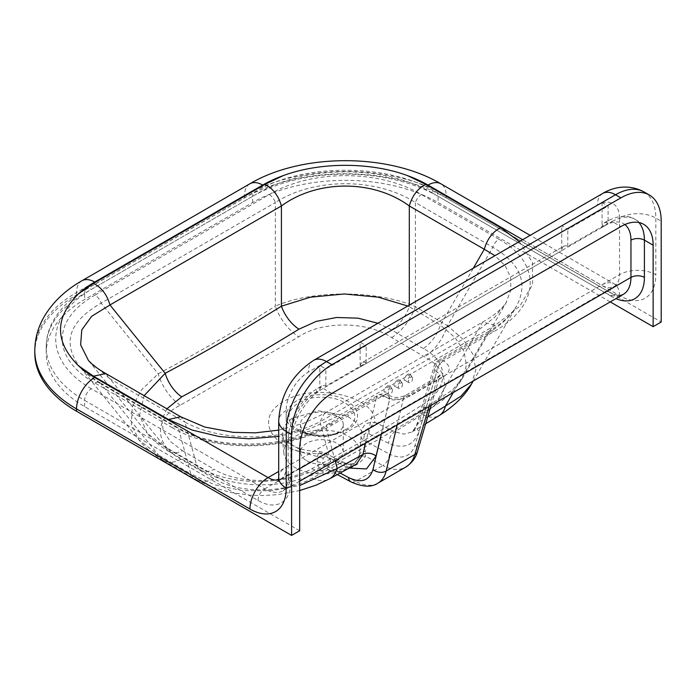 <?xml version="1.0" encoding="UTF-8"?>
<svg xmlns="http://www.w3.org/2000/svg" width="696" height="696" viewBox="0 0 696 696"><rect width="100%" height="100%" fill="white"/><g stroke="black" fill="none" stroke-linecap="round" stroke-linejoin="round"><path stroke-width="0.52" stroke-dasharray="3.48 2.61" d="M602.066 202.519L602.066 227.357A9.5 5.49 60 0 1 604.032 222.998A9.5 5.49 60 0 1 608.113 223.12L608.113 206.016L602.066 202.519L561.742 225.8L567.788 229.288L608.113 206.016M331.914 393.405L323.179 388.368A9.5 5.49 -120 0 0 318.429 387.898A9.5 5.49 -120 0 0 316.462 392.248L319.821 390.308A9.5 5.49 60 0 1 321.787 385.958A9.5 5.49 60 0 1 325.867 386.08L366.192 362.799A9.5 5.49 -120 0 0 362.111 362.677L563.708 246.28A9.5 5.49 -120 0 1 567.788 246.401L608.113 223.12M563.708 246.28A9.5 5.49 -120 0 0 561.742 250.63L561.742 225.8M362.111 362.677A9.5 5.49 -120 0 0 360.137 367.027L360.137 342.197L366.192 345.686L325.867 368.967L319.821 365.47L360.137 342.197M319.821 390.308L319.821 365.47M34.8 353.063A142.558 82.302 180 0 1 76.551 294.86L244.557 197.864A142.558 82.302 180 0 1 446.153 197.864L661.2 322.022M299.663 530.752L84.616 406.603A131.153 75.716 180 0 1 46.206 353.063A131.153 75.716 180 0 1 84.616 299.515L252.622 202.527A131.153 75.716 180 0 1 438.097 202.527L610.227 301.907M473.254 380.99L516.536 306.17L512.595 311.912C506.993 318.899 499.145 325.319 489.062 331.165A9.5 5.49 60 0 0 487.33 333.636C500.894 325.389 510.629 316.236 516.536 306.17L516.545 306.153C528.455 283.159 520.547 263.523 492.82 247.254A9.5 5.49 -60 0 1 498.91 239.259C542.567 263.54 540.244 305.692 493.821 331.635L443.448 360.806C450.999 366.096 451.147 371.316 443.891 376.449L410.066 395.981C401.166 400.174 392.126 400.087 382.965 395.72L332.436 424.804C287.5 451.608 214.499 452.948 172.434 427.744A9.5 5.49 -60 0 1 177.184 427.274A9.5 5.49 -60 0 1 178.524 428.71C217.074 451.365 284.342 450.495 325.945 426.813L335.15 460.726M269.221 194.558C311.538 169.363 379.172 169.363 421.489 194.558A9.5 5.49 -60 0 0 415.399 202.553C376.466 177.454 314.244 177.454 275.32 202.553A9.5 5.49 -120 0 0 269.221 194.558L95.013 295.139A9.5 5.49 60 0 1 101.103 303.134C69.374 321.361 62.022 342.232 79.022 365.748L79.031 365.765C84.373 372.343 91.733 378.424 101.103 384.009A9.5 5.49 -60 0 0 99.763 382.574C90.889 377.441 83.972 371.829 79.022 365.748L138.887 439.872L158.471 455.036L101.103 384.009L178.524 428.71L190.782 473.872L214.707 484.825L242.286 490.593L271.379 490.767L299.663 485.547M172.434 427.744L95.013 383.044C51.373 358.614 51.373 319.568 95.013 295.139M317.254 461.805A9.5 6.177 -176.7 0 1 322.857 463.753L328.025 469.565L331.444 471.044A9.5 3.463 -75.2 0 0 330.774 470.635A9.5 3.463 -75.2 0 0 327.05 473.732A38.01 21.95 180 0 1 283.898 453.357A38.01 21.95 180 0 1 321.839 430.05A38.01 21.95 180 0 1 359.78 453.357A38.01 21.95 180 0 1 359.493 455.01A38.01 21.95 180 0 1 357.396 459.76A38.01 21.95 180 0 1 335.281 472.523A38.01 21.95 180 0 1 327.05 473.732C320.9 471.322 317.628 467.347 317.254 461.805L317.48 456.55L292.929 449.799L285.221 443.108L281.95 435.217L283.951 426.309L291.572 418.522L318.437 410.753L347.217 416.069L356.987 422.829L361.581 431.094A9.5 5.794 6.7 0 0 364.269 434.774C365.113 432.86 366.67 432.52 368.932 433.756L388.777 443.361C403.88 449.564 413.99 445.527 419.096 431.268L436.644 372.125A9.5 5.49 -59.9 0 1 443.369 360.763A9.5 5.49 -120 0 0 438.611 360.293L489.062 331.165A9.5 5.49 60 0 1 493.821 331.635M419.096 431.268A9.5 6.534 -163.5 0 1 416.713 424.96A9.5 6.534 -163.5 0 1 419.331 421.906L411.954 432.068L403.993 434.121L394.728 431.798L374.935 422.341C376.954 396.798 314.366 381.895 284.246 401.27C250.482 418.748 275.381 455.393 320.778 453.609L340.274 463.232L312.173 478.152C287.109 492.69 239.894 494.63 213.924 478.596L180.969 459.23C154.294 444.866 153.303 418.34 180.299 405.194L298.741 336.812C322.657 320.534 367.819 321.404 391.683 337.577L424.664 356.926C452.687 371.534 449.86 398.773 422.446 414.485L394.728 431.798A9.5 5.942 -64.7 0 0 388.777 443.361M422.446 414.485A38.01 20.81 -121.4 0 0 439.272 415.486M323.161 458.507A9.5 6.177 -176.7 0 0 317.48 456.55L318.698 451.565L320.778 453.609A9.5 5.838 -63.2 0 1 325.189 453.279L344.781 462.831A9.5 5.959 -64.5 0 0 340.274 463.232L356.317 464.18C353.707 465.598 349.862 465.145 344.781 462.831A9.5 5.959 -64.5 0 1 347.4 467.251L327.616 457.611C325.345 456.376 323.858 456.672 323.161 458.507L322.857 463.753L340.179 473.054M312.173 478.152A38.01 23.046 -118.5 0 0 329.434 478.9M332.436 424.804A9.5 5.49 -120 0 0 327.685 424.334A9.5 5.49 -120 0 0 325.945 426.813L376.397 397.686L365.565 443.161M471.462 384.096L475.855 369.793L473.123 354.621L463.397 339.596L447.45 325.685A38.01 22.028 -60.5 0 1 424.664 356.926M391.683 337.577A38.01 21.672 -58.3 0 0 415.399 306.701L415.399 202.553L492.82 247.254L447.45 325.685L415.399 306.701C377.824 290.162 312.73 289.579 275.32 306.188A38.01 21.646 -121.8 0 0 298.741 336.812M180.299 405.194A38.01 22.237 -118.2 0 1 158.183 373.813L101.103 303.134L275.32 202.553L275.32 306.188C236.762 330.226 197.716 352.768 158.183 373.813L141.523 389.864L132.231 407.186L131.344 424.36L138.878 439.855C145.594 448.024 153.799 454.932 163.482 460.578A38.01 21.202 -59.4 0 1 158.471 455.036L190.782 473.872A38.01 22.168 -60.2 0 0 196.246 479.675L163.482 460.578A38.01 21.202 -59.4 0 0 180.969 459.23M213.924 478.596A38.01 22.168 -60.2 0 1 196.246 479.675L211.367 486.835L230.333 492.446L249.455 495.178L262.94 495.578L277.765 494.647L299.663 490.576M95.013 383.044A9.5 5.49 -60 0 1 99.763 382.574L177.184 427.274C216.091 451.704 290.397 448.302 327.685 424.334L378.137 395.206A9.5 5.49 -120 0 0 376.397 397.686A9.5 6.899 13.4 0 1 389.595 399.286L389.673 399.33C394.493 400.505 399.13 400.052 403.576 397.981A9.5 5.49 60 0 1 405.316 395.511A9.5 5.49 60 0 1 410.066 395.981M519.303 241.625L532.414 262.331L532.605 284.516L519.868 306.153L495.352 325.215L482.563 322.109L477.821 330.626L494.795 317.176L505.809 303.282L510.829 290.206L510.647 277.565L505.261 265.846L494.969 255.676M105.801 373.526L109.951 378.798L184.936 422.089L180.734 416.791M88.418 360.415L109.951 378.798L165.439 447.502L147.161 433.147L139.591 415.155L144.124 395.659M495.352 325.215L337.447 416.382L324.51 413.354L319.925 421.793L477.821 330.626L437.949 399.556C401.731 421.933 365.983 442.578 330.696 461.483C295.896 485.364 232.899 489.157 196.794 465.772A28.51 16.608 119.8 0 0 200.883 470.122A28.51 16.608 119.8 0 0 214.142 469.313C240.033 485.286 287.048 483.207 311.869 468.704C348.374 449.833 384.653 428.893 420.706 405.864C448.076 390.282 451.199 363.138 423.29 348.557A28.51 16.513 119.5 0 0 440.394 325.128L455.08 337.603L464.006 351.28L466.433 365.252L462.248 378.572L452.496 390.004L437.949 399.556A28.51 15.608 58.6 0 1 433.338 406.621A28.51 15.608 58.6 0 1 420.706 405.864M166.866 408.787L161.916 419.566L163.203 430.859L170.407 441.499L182.326 450.651A28.51 15.904 120.6 0 1 169.206 451.66A28.51 15.904 120.6 0 1 165.439 447.502L196.794 465.772L184.936 422.089C220.249 441.803 280.688 441.943 319.925 421.793L330.696 461.483A28.51 17.287 61.5 0 1 324.823 469.269A28.51 17.287 61.5 0 1 311.869 468.704M407.969 374.074C404.698 376.693 403.541 378.833 404.506 380.503C407.369 380.042 409.291 378.058 410.283 374.544L410.127 373.987L407.969 374.074M387.803 385.715C384.54 388.333 383.383 390.473 384.34 392.144C387.211 391.683 389.134 389.69 390.117 386.184L389.969 385.627L387.803 385.715M397.886 379.894C394.615 382.513 393.457 384.653 394.423 386.324C397.285 385.862 399.217 383.87 400.2 380.364L400.043 379.807L397.886 379.894M407.752 306.031L409.309 306.71L409.309 305.135M298.54 431.155C273.11 419.966 289.928 393.762 321.839 394.789C352.454 393.858 369.959 418.139 347.06 429.971C331.348 437.645 315.184 438.036 298.54 431.155M182.326 450.651L214.142 469.313M423.29 348.557L391.526 329.861L377.928 323.249M391.526 329.861A28.51 16.252 121.6 0 0 409.309 306.71L440.394 325.128L473.358 268.151M345.233 429.806C366.287 418.861 350.062 396.494 321.848 397.294C293.547 396.346 277.443 418.957 298.506 429.832L304.074 432.416C315.914 436.392 327.772 436.383 339.639 432.399L345.233 429.806M306.719 433.043A21.385 12.345 0 0 0 310.32 434.722A21.385 12.345 0 0 0 333.349 434.722A21.385 12.345 0 0 0 343.215 424.316A21.385 12.345 0 0 0 321.839 411.971A21.385 12.345 0 0 0 300.454 424.316A21.385 12.345 0 0 0 306.719 433.043M306.719 460.726A21.385 12.345 0 0 0 330.017 463.405A21.385 12.345 0 0 0 343.215 452A21.385 12.345 0 0 0 321.839 439.655A21.385 12.345 0 0 0 300.454 452A21.385 12.345 0 0 0 306.719 460.726M368.932 433.756A9.5 5.82 -63.3 0 1 374.935 422.341C367.462 421.898 363.016 424.812 361.581 431.094L359.493 455.01A9.5 4.776 10.7 0 1 359.527 454.671A9.5 4.776 10.7 0 1 365.374 451.46L363.634 440.211L389.395 454.044A9.5 5.672 -61.8 0 1 382.904 465.537C391.665 470.096 399.278 470.618 405.733 467.094L406.072 466.894M429.084 406.49L437.401 378.459L439.907 375.77C440.281 374.178 439.22 372.978 436.723 372.169A9.5 5.49 -59.9 0 1 443.448 360.806M377.632 483.32C371.542 486.487 364.182 485.825 355.56 481.327L338.221 472.018C351.271 468.904 360.38 463.64 365.565 456.228L365.374 451.46M331.444 471.044L338.221 472.018A9.5 2.627 -102.8 0 0 336.351 470.635L330.774 470.635L328.025 469.565L337.377 474.585M360.954 436.575A9.5 5.794 6.7 0 0 363.634 440.211L364.269 434.774M357.396 459.76A9.5 7.351 33.4 0 1 357.866 458.89A9.5 7.351 33.4 0 1 365.565 456.228L382.904 465.537L355.56 481.327A9.5 5.672 118.2 0 1 350.827 481.806M359.78 453.357L357.866 458.89C353.403 465.293 343.267 469.174 336.351 470.635A9.5 2.627 -102.8 0 0 335.281 472.523M397.155 424.925L403.576 397.981L437.401 378.459A9.5 5.49 60 0 1 439.141 375.979A9.5 5.49 60 0 1 443.891 376.449M381.417 434.017L389.673 399.33A9.5 5.481 119.9 0 0 387.707 395.25A9.5 5.481 119.9 0 0 382.965 395.72M283.898 453.357L281.95 435.217L285.212 440.638L294.164 446.432C301.072 449.529 309.259 451.243 318.698 451.556C319.716 451.356 321.883 451.922 325.189 453.279A9.5 5.838 -63.2 0 1 327.616 457.611M567.788 246.401L567.788 229.288M325.867 386.08L325.867 368.967M366.192 362.799L366.192 345.686M402.497 383.948L402.271 383.365C400.652 380.738 396.59 387.646 399.13 388.525C401.296 388.333 402.418 386.811 402.497 383.948M392.413 389.769L392.187 389.186C390.569 386.558 386.506 393.466 389.047 394.345C391.213 394.154 392.335 392.631 392.413 389.769M412.58 378.128L412.354 377.545C410.736 374.918 406.664 381.826 409.213 382.704C411.371 382.513 412.493 380.99 412.58 378.128M299.663 449.277L290.928 444.231A45.614 26.335 -60 0 1 323.179 388.368L612.141 221.537A9.5 5.49 -120 0 0 607.39 221.058A9.5 5.49 -120 0 0 605.424 225.417A36.114 20.854 -60 0 1 624.869 224.556M602.066 227.357L605.424 225.417M360.137 367.027L561.742 250.63M84.616 406.603L84.616 400.391L257.999 500.494A46.571 26.883 60 0 0 290.928 481.484L290.928 444.231A9.5 5.49 180 0 1 288.144 440.35A9.5 5.49 180 0 1 290.928 436.479A36.114 20.854 -60 0 1 316.462 392.248M290.928 436.479L290.928 473.724L299.663 468.678M643.687 224.321L634.952 219.275A45.614 26.335 -60 0 0 612.141 221.537L620.875 226.574M446.153 197.864L446.153 195.541L619.536 295.643A51.321 29.632 -120 0 0 655.823 274.685A25.656 14.816 0 0 0 619.536 274.685A25.656 14.816 -120 0 1 614.22 286.43A25.656 14.816 -120 0 1 601.388 285.16L278.704 471.462M644.018 191.939A57.02 32.921 -60 0 1 655.823 218.039L655.823 274.685M619.536 218.039L619.536 274.685L286.221 467.129L286.221 410.483A31.363 18.105 -60 0 1 308.398 372.073L597.359 205.242A31.363 18.105 -60 0 1 619.536 218.039A25.656 14.816 0 0 1 655.823 218.039L661.2 221.145M290.928 481.484A9.5 5.49 180 0 1 288.144 477.604A9.5 5.49 180 0 1 290.928 473.724A37.062 21.402 60 0 1 283.246 490.689A37.062 21.402 60 0 1 264.715 488.853L604.754 292.538A9.5 5.49 -60 0 1 609.505 292.068A9.5 5.49 -60 0 1 611.471 296.418A46.571 26.883 -120 0 0 615.908 298.627M611.471 296.418L438.097 196.316L438.097 202.527M76.551 294.86L76.551 292.538L244.557 195.541A142.558 82.302 180 0 1 446.153 195.541A25.656 14.816 120 0 0 440.846 183.796M244.557 197.864L244.557 195.541A25.656 14.816 -120 0 1 249.873 183.796M252.622 202.527L252.622 196.316L84.616 293.312L84.616 299.515M257.999 500.494A9.5 5.49 -60 0 1 264.715 488.853L91.341 388.751A9.5 5.49 -60 0 0 84.616 400.391A131.153 75.716 180 0 1 46.206 346.852A131.153 75.716 180 0 1 84.616 293.312A9.5 5.49 -120 0 1 86.582 288.962C70.862 298.01 59.473 309.102 52.435 322.231C48.32 330.121 46.24 338.334 46.206 346.852L46.206 353.063M252.622 196.316A131.153 75.716 180 0 1 438.097 196.316A9.5 5.49 -60 0 0 436.122 191.965C388.003 163.012 302.708 163.012 254.588 191.965A9.5 5.49 -120 0 0 252.622 196.316M34.8 350.732A142.558 82.302 180 0 1 76.551 292.538A25.656 14.816 -120 0 1 81.867 280.793M604.032 222.998L607.39 221.058C618.405 215.369 627.592 214.768 634.952 219.275A45.614 26.335 -60 0 1 638.902 222.529M431.372 192.435L604.754 292.538A37.062 21.402 -120 0 0 623.285 294.373L619.544 295.278C616.969 295.391 613.628 294.312 609.505 292.068L436.122 191.965A9.5 5.49 -60 0 0 431.372 192.435A121.643 70.235 180 0 0 259.338 192.435L91.341 289.432A9.5 5.49 -120 0 0 86.582 288.962L254.588 191.965A9.5 5.49 -120 0 1 259.338 192.435M91.341 388.751A121.643 70.235 180 0 1 91.341 289.432M498.91 239.259L421.489 194.558M453.253 392.535L487.33 333.636L436.87 362.764L419.331 421.906L427.727 416.843M425.674 423.777L411.954 432.068C414.137 430.728 415.721 428.362 416.713 424.96L434.252 365.818A9.5 9.5 0 0 1 438.611 360.293A9.5 5.49 -120 0 0 436.87 362.764A9.5 6.534 -163.5 0 0 434.252 365.818A9.5 6.534 -163.5 0 0 436.644 372.125L415.077 445.127C410.657 457.011 402.097 459.986 389.395 454.044M382.887 395.676A9.5 5.49 -120 0 0 378.137 395.206A9.5 9.5 0 0 1 387.629 395.206A9.5 5.481 119.9 0 0 382.887 395.676M337.447 416.382L309.842 428.788L278.704 436.409M522.644 239.694L601.388 285.16A25.656 14.816 120 0 1 614.22 283.89L617.813 285.412L614.22 286.43L280.906 478.874A25.656 14.816 60 0 1 278.583 479.796M278.704 477.604A25.656 14.816 0 0 1 286.221 467.129A25.656 14.816 60 0 1 280.906 478.874L278.217 481.467M619.536 295.643A25.656 14.816 120 0 0 614.22 283.89L530.161 235.361M602.675 193.488A25.656 14.816 -120 0 0 597.359 205.242M286.221 410.483A25.656 14.816 0 0 0 278.704 420.958M313.713 360.319A25.656 14.816 -120 0 0 308.398 372.073M415.077 445.127A9.5 6.534 -163.5 0 1 417.47 451.434M431.155 405.298L440.159 375.222L405.316 395.511C401.053 397.199 397.294 397.755 394.049 397.181L387.629 395.206A9.5 5.481 119.9 0 1 389.595 399.286L381.312 434.069M349.262 468.077L347.4 467.251M299.663 481.214L283.246 490.689L285.925 487.87C287.674 483.694 288.414 480.275 288.144 477.604L288.144 440.35C287.944 421.089 301.646 397.355 318.429 387.898L321.787 385.958M482.563 322.109C492.272 316.567 499.423 311.025 504.008 305.483L506.366 302.325L462.248 378.572C457.49 387.133 448.45 397.251 433.338 406.621L378.198 439.611L324.823 469.269C305.457 479.179 285.517 484.329 265.011 484.738C255.65 485.234 244.67 484.268 232.055 481.815C221.119 479.535 210.731 475.638 200.883 470.122L169.206 451.66C160.376 446.484 153.024 440.316 147.161 433.147M88.784 360.876L147.169 433.156M278.704 430.128L303.647 423.264L324.51 413.354M324.588 413.311L482.493 322.144M310.32 434.722L304.074 432.416C306.031 433.634 311.547 434.617 320.612 435.374C329.634 435.13 335.977 434.139 339.639 432.399L333.349 434.722M343.215 452L343.215 424.316M300.454 452L300.454 424.316M400.052 379.798L402.271 383.365M399.13 388.525L394.423 386.324M389.969 385.619L392.196 389.186M389.047 394.345L384.34 392.144M410.127 373.987L412.354 377.545M409.213 382.704L404.506 380.503"/><path stroke-width="1.04" d="M620.875 226.574L331.914 393.405A45.614 26.335 -60 0 0 299.663 449.277L299.663 530.752L291.598 535.407L291.598 434.539A57.02 32.921 -60 0 1 331.914 364.695L326.537 361.589L615.508 194.758L620.875 197.864A57.02 32.921 -60 0 1 649.394 195.045A57.02 32.921 -60 0 1 661.2 221.145L661.2 322.022L653.135 326.676L653.135 245.201A45.614 26.335 -60 0 0 643.687 224.321A45.614 26.335 -60 0 0 620.875 226.574M620.875 197.864L331.914 364.695M291.598 535.407L76.551 411.258A142.558 82.302 180 0 1 34.8 353.063L34.8 350.732A142.558 82.302 180 0 0 76.551 408.926L249.934 509.028A51.321 29.632 60 0 0 286.221 488.079L286.221 431.433A57.02 32.921 -60 0 1 326.537 361.589A25.656 14.816 -120 0 0 313.713 360.319L602.675 193.488C612.054 187.694 628.027 183.283 644.018 191.939L649.394 195.045M610.227 301.907L653.135 326.676M425.674 423.777L439.272 415.486A38.01 20.81 -121.4 0 0 445.423 406.072L461.048 396.155L471.462 384.096L473.254 380.99M299.663 485.547L337.264 468.521A38.01 23.046 -118.5 0 1 329.434 478.9L356.317 464.188L362.86 454.505A9.5 6.899 -166.6 0 1 376.058 456.115L366.47 468.921L349.262 468.077M278.704 430.128L255.38 432.834L233.038 432.355L204.755 427.04L180.69 416.765L168.493 419.488L93.508 376.197L78.483 365.783C54.549 341.78 54.549 317.785 78.483 293.782A116.893 67.486 180 0 1 94.7 282.063L262.697 185.066A116.893 67.486 180 0 1 283.002 175.696C320.047 161.881 370.672 161.881 407.708 175.696A116.893 67.486 180 0 1 428.014 185.066L522.644 239.694M407.708 175.696L425.752 184.379C417.739 188.451 412.258 195.654 409.309 205.972C373.334 179.455 317.376 179.455 281.41 205.972L109.951 304.961L91.681 316.297L81.771 329.887L80.64 344.894L88.418 360.415M78.483 293.782L93.508 283.368L264.959 184.379C272.98 188.468 278.461 195.672 281.41 205.972L281.41 306.205L310.442 297.183L344.276 293.973L378.285 297.175L407.752 306.031M425.752 184.379L500.728 227.67C492.725 231.751 487.243 238.945 484.285 249.255L409.309 205.972L409.309 305.135M494.969 255.676L484.285 249.255L473.358 268.151M93.508 283.368C101.52 287.439 107.001 294.643 109.951 304.961L165.169 373.317C204.398 352.428 243.148 330.061 281.41 306.205A28.51 16.234 58.2 0 0 298.975 329.173C260.13 353.063 221.058 375.623 181.752 396.85L166.866 408.787M93.508 376.197L105.801 373.526M144.124 395.659L165.169 373.317A28.51 16.678 61.8 0 0 181.752 396.85M377.928 323.249L358.031 318.168L336.577 317.48L316.175 321.404L298.975 329.173M340.179 473.054L348.618 477.587A9.5 5.672 118.2 0 0 350.827 481.806C362.529 487.096 371.551 487.548 377.885 483.172L405.742 467.094C410.066 464.537 413.102 460.334 414.851 454.488L386.176 471.035C384.757 476.708 381.991 480.753 377.893 483.172L377.632 483.32M299.663 468.678L630.959 277.4A9.5 5.49 180 0 1 644.4 277.4L644.4 240.155L653.135 245.201M624.869 224.556A36.114 20.854 -60 0 1 630.959 240.155L630.959 277.4A37.062 21.402 -120 0 1 623.285 294.373L299.663 481.214M291.598 434.539L286.221 431.433A25.656 14.816 0 0 1 278.704 420.958C280.279 394.919 291.955 374.709 313.713 360.319M76.551 411.258L76.551 408.926A25.656 14.816 120 0 1 94.7 377.502A116.893 67.486 180 0 1 78.483 365.783M615.908 298.627A46.571 26.883 -120 0 0 644.4 277.4M602.675 193.488A25.656 14.816 -120 0 1 615.508 194.758A57.02 32.921 -60 0 1 644.018 191.939M638.902 222.529A45.614 26.335 -60 0 1 644.4 240.155A9.5 5.49 180 0 0 630.959 240.155M427.727 416.843L445.423 406.072L453.253 392.535M335.15 460.726L337.264 468.521L362.86 454.505L365.565 443.161M262.697 185.066A25.656 14.816 -120 0 0 249.873 183.796C301.812 152.981 388.899 152.981 440.846 183.796A25.656 14.816 120 0 0 428.014 185.066M264.959 184.379L283.002 175.696M500.728 227.67L519.303 241.625M278.704 436.409L248.942 438.785L219.562 436.627L192.27 430.084L168.493 419.488M278.583 479.796A25.656 14.816 60 0 1 268.073 477.604L94.7 377.502M249.934 509.028A25.656 14.816 120 0 1 268.073 477.604L278.704 471.462M94.7 282.063A25.656 14.816 -120 0 0 81.867 280.793L249.873 183.796M278.217 481.467L278.704 477.604A25.656 14.816 0 0 0 286.221 488.079M431.155 405.298L417.47 451.434A9.5 6.534 -163.5 0 1 414.851 454.488L429.084 406.49M348.618 477.587C361.267 483.555 369.393 480.84 372.978 469.435A9.5 6.899 13.4 0 0 386.176 471.035L397.155 424.925M350.827 481.806L337.377 474.585M372.978 469.435L381.417 434.017M381.312 434.069L376.058 456.115M471.462 384.096C465.955 393.971 455.741 405.298 439.272 415.486M329.434 478.9L316.106 485.147L299.663 490.576M105.635 373.439C98.336 369.245 92.916 365.243 89.358 361.441L88.784 360.876M105.705 373.474L180.69 416.765M440.846 183.796L530.161 235.361M81.867 280.793C65.624 290.041 53.174 301.803 44.518 316.08C38.15 326.876 34.904 338.421 34.8 350.732M278.704 477.604L278.704 420.958M417.47 451.434C415.877 457.75 411.971 462.97 405.733 467.094"/></g></svg>
